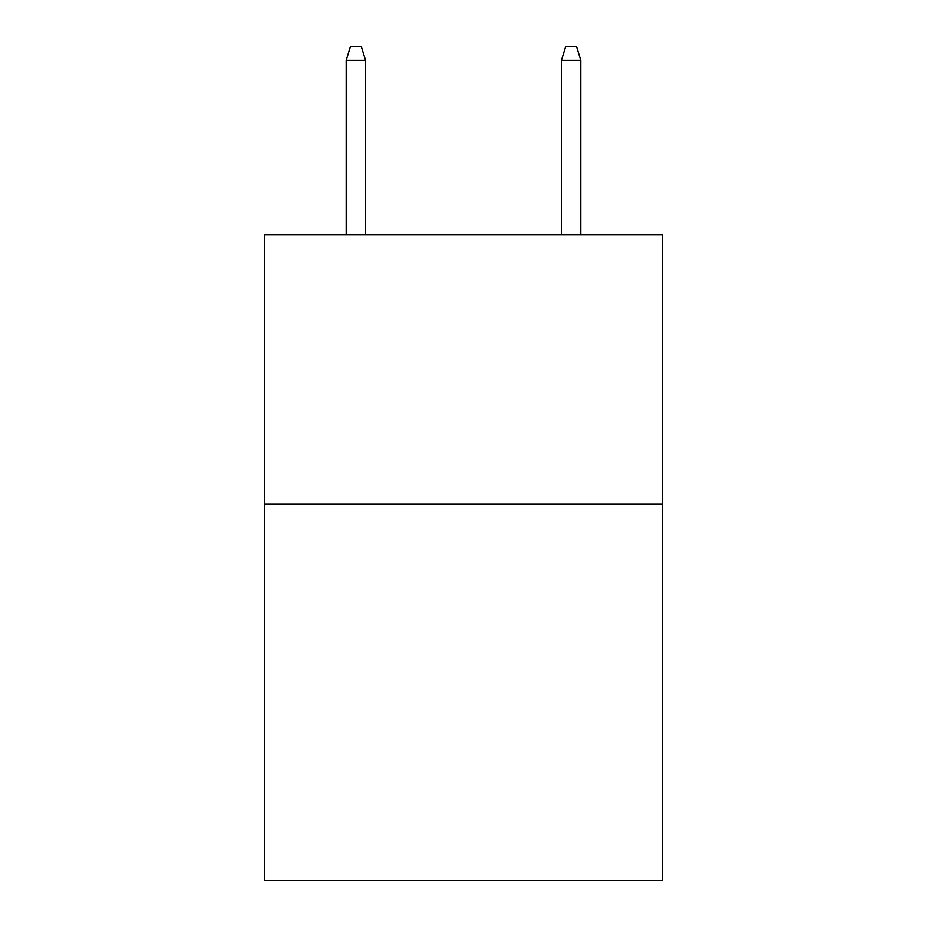 <?xml version="1.0" encoding="UTF-8"?>
<svg xmlns="http://www.w3.org/2000/svg" width="927" height="927" viewBox="0 0 927 927"><rect width="100%" height="100%" fill="white"/><g stroke="black" fill="none" stroke-linecap="round" stroke-linejoin="round"><path stroke-width="1.39" d="M662.608 503.964L662.608 880.65L264.392 880.65L264.392 234.902L662.608 234.902L662.608 503.964L264.392 503.964M365.562 234.902L365.562 60.336L346.188 60.336L346.188 234.902M346.188 60.336L350.499 46.35L361.252 46.35L365.562 60.336M561.438 60.336L565.748 46.35L576.501 46.35L580.812 60.336L561.438 60.336L561.438 234.902M580.812 60.336L580.812 234.902"/></g></svg>
